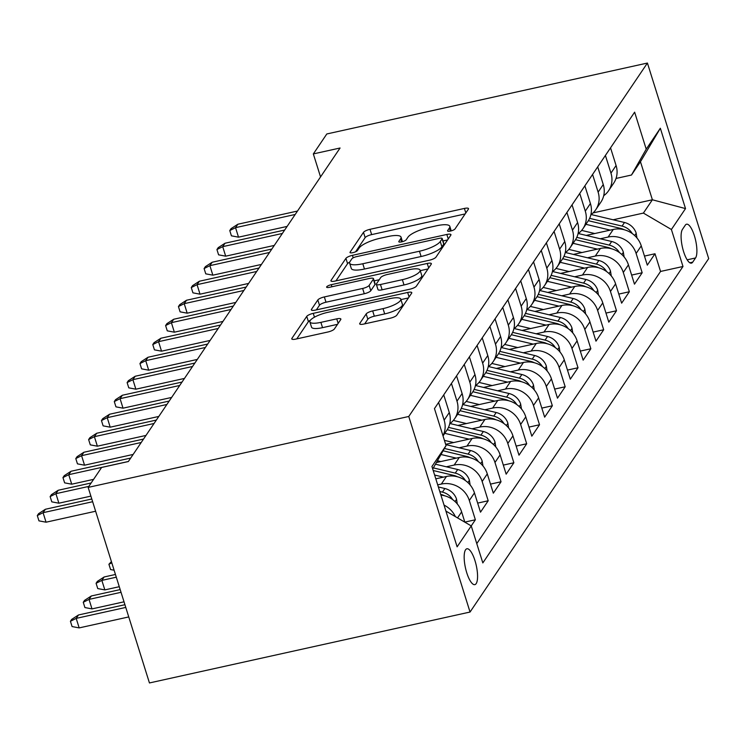 <?xml version="1.0" encoding="UTF-8"?>
<svg xmlns="http://www.w3.org/2000/svg" width="746" height="746" viewBox="0 0 746 746"><rect width="100%" height="100%" fill="white"/><g stroke="black" fill="none" stroke-linecap="round" stroke-linejoin="round"><path stroke-width="1.12" d="M450.453 231.073A3.944 1.035 -17.4 0 0 455.004 228.957L468.385 209.141A5.632 1.473 -17.4 0 0 468.516 208.619A5.632 1.473 -17.4 0 0 464.404 208.432L369.997 229.32A5.632 1.473 -17.4 0 0 363.488 232.342L350.107 252.167A3.944 1.035 -17.4 0 0 350.014 252.53A3.944 1.035 -17.4 0 0 352.895 252.661A3.944 1.035 -17.4 0 0 357.455 250.535L359.18 247.97A18.025 4.728 -17.4 0 1 379.994 238.291L387.864 236.557A18.025 4.728 -17.4 0 1 401.04 237.135A18.025 4.728 -17.4 0 1 400.621 238.804L398.886 241.378A3.944 1.035 -17.4 0 0 398.793 241.741A3.944 1.035 -17.4 0 0 401.674 241.863A3.944 1.035 -17.4 0 0 406.225 239.746L407.959 237.181A18.025 4.728 -17.4 0 1 428.773 227.502L436.643 225.768A18.025 4.728 -17.4 0 1 449.81 226.336A18.025 4.728 -17.4 0 1 449.39 228.015L447.665 230.579A3.944 1.035 -17.4 0 0 447.572 230.952A3.944 1.035 -17.4 0 0 450.453 231.073M476.162 583.624A18.37 5.539 77.5 0 0 475.668 563.034A18.37 5.539 77.5 0 0 466.903 548.776A18.37 5.539 77.5 0 0 465.569 549.793A18.37 5.539 77.5 0 0 466.064 570.382A18.37 5.539 77.5 0 0 474.829 584.64A18.37 5.539 77.5 0 0 476.162 583.624M359.814 323.354A5.632 1.473 -17.4 0 0 359.684 323.876A5.632 1.473 -17.4 0 0 363.796 324.062L390.279 318.206A5.632 1.473 -17.4 0 0 396.788 315.176L411.652 293.169A5.632 1.473 -17.4 0 0 411.783 292.646A5.632 1.473 -17.4 0 0 407.661 292.46L313.255 313.348A5.632 1.473 -17.4 0 0 306.755 316.369L291.891 338.376A5.632 1.473 -17.4 0 0 291.761 338.908A5.632 1.473 -17.4 0 0 295.873 339.085L327.867 332.007A5.632 1.473 -17.4 0 0 334.376 328.986L340.736 319.568A5.632 1.473 -17.4 0 0 340.866 319.036A5.632 1.473 -17.4 0 0 336.744 318.859L320.883 322.365A15.069 3.954 -17.4 0 1 309.87 321.89A15.069 3.954 -17.4 0 1 327.625 312.387L389.776 298.642A15.069 3.954 -17.4 0 1 400.779 299.127A15.069 3.954 -17.4 0 1 383.034 308.62L372.674 310.914A5.632 1.473 -17.4 0 0 366.174 313.935L359.814 323.354L360.085 324.24M647.416 63.046L326.813 133.963L313.339 153.918L340.064 148.006L128.349 461.541L101.633 467.444L88.159 487.399L408.761 416.482L647.416 63.046L708.7 258.601L470.045 612.037L408.761 416.482M429.454 260.195A5.632 1.473 -17.4 0 0 435.953 257.174L450.817 235.158A5.632 1.473 -17.4 0 0 450.948 234.636A5.632 1.473 -17.4 0 0 446.835 234.458L352.429 255.337A5.632 1.473 -17.4 0 0 345.92 258.368L331.056 280.375A5.632 1.473 -17.4 0 0 330.926 280.897A5.632 1.473 -17.4 0 0 335.047 281.074L429.454 260.195M431.235 264.168L416.371 286.175A5.632 1.473 -17.4 0 1 409.871 289.196L315.455 310.084A5.632 1.473 -17.4 0 1 311.343 309.898A5.632 1.473 -17.4 0 1 311.474 309.376L317.833 299.957A5.632 1.473 -17.4 0 1 324.342 296.936L362.631 288.46A5.632 1.473 -17.4 0 0 369.13 285.438L373.354 279.19A5.632 1.473 -17.4 0 0 373.485 278.668A5.632 1.473 -17.4 0 0 369.363 278.482L329.508 287.303A3.944 1.035 -17.4 0 1 326.617 287.173A3.944 1.035 -17.4 0 1 331.271 284.692L427.244 263.459A5.632 1.473 -17.4 0 1 431.365 263.636A5.632 1.473 -17.4 0 1 431.235 264.168M476.778 543.61L660.555 271.451L682.991 266.49L482.83 562.922L471.239 525.921L475.37 519.775L464.823 522.107M437.706 484.872L441.324 484.07A22.958 21.047 34 0 1 469.327 500.482L474.456 492.882L480.499 512.176L488.201 500.771L477.654 503.102M446.332 466.8L454.155 465.066A22.958 21.047 34 0 1 482.158 481.487L487.287 473.878L493.33 493.171L501.032 481.776L490.486 484.107M459.163 447.796L466.987 446.071A22.958 21.047 34 0 1 494.98 462.483L500.118 454.883L506.161 474.167L513.863 462.772L503.317 465.103M471.994 428.801L479.818 427.066A22.958 21.047 34 0 1 507.812 443.478L512.95 435.878L518.992 455.172L526.695 443.767L516.148 446.099M484.816 409.796L492.649 408.062A22.958 21.047 34 0 1 520.643 424.474L525.781 416.874L531.823 436.168L539.526 424.763L528.979 427.094M497.647 390.792L505.48 389.058A22.958 21.047 34 0 1 533.474 405.479L538.612 397.879L544.655 417.163L552.357 405.768L541.81 408.099M510.478 371.788L518.311 370.063A22.958 21.047 34 0 1 546.305 386.475L551.443 378.875L557.486 398.168L565.188 386.764L554.642 389.095M523.31 352.793L531.143 351.058A22.958 21.047 34 0 1 559.136 367.47L564.274 359.87L570.317 379.164L578.019 367.759L567.473 370.091M536.141 333.788L543.974 332.054A22.958 21.047 34 0 1 571.968 348.466L577.106 340.866L583.148 360.159L590.851 348.755L580.304 351.086M548.972 314.784L556.805 313.059A22.958 21.047 34 0 1 584.799 329.471L589.937 321.871L595.979 341.155L603.682 329.76L593.135 332.091M561.803 295.78L569.636 294.055A22.958 21.047 34 0 1 597.63 310.467L602.768 302.867L608.811 322.16L616.513 310.756L605.966 313.087M574.634 276.785L582.467 275.05A22.958 21.047 34 0 1 610.461 291.462L615.599 283.862L621.642 303.156L629.344 291.751L618.798 294.083M587.466 257.78L595.299 256.046A22.958 21.047 34 0 1 623.292 272.458L628.43 264.858L634.473 284.151L642.175 272.747L636.124 253.463A22.958 21.047 -146 0 0 608.13 237.051L600.297 238.776M631.629 275.078L642.175 272.747M474.456 492.882A22.958 21.047 -146 0 0 446.453 476.47L435.813 478.829M487.287 473.878A22.958 21.047 -146 0 0 459.284 457.466L436.401 462.529M500.118 454.883A22.958 21.047 -146 0 0 472.115 438.471L445.66 444.318M512.95 435.878A22.958 21.047 -146 0 0 484.947 419.466L457.932 425.444M525.781 416.874A22.958 21.047 -146 0 0 497.778 400.462L470.763 406.439M538.612 397.879A22.958 21.047 -146 0 0 510.609 381.458L483.595 387.435M551.443 378.875A22.958 21.047 -146 0 0 523.44 362.463L496.426 368.44M564.274 359.87A22.958 21.047 -146 0 0 536.271 343.458L509.257 349.436M577.106 340.866A22.958 21.047 -146 0 0 549.103 324.454L522.088 330.431M589.937 321.871A22.958 21.047 -146 0 0 561.934 305.45L534.919 311.427M602.768 302.867A22.958 21.047 -146 0 0 574.765 286.455L547.75 292.432M615.599 283.862A22.958 21.047 -146 0 0 587.596 267.45L560.582 273.428M628.43 264.858A22.958 21.047 -146 0 0 600.427 248.446L573.413 254.423M685.276 225.199L682.45 229.386A17.792 5.362 77.5 0 0 682.935 249.323A17.792 5.362 77.5 0 0 691.43 263.142A17.792 5.362 77.5 0 0 692.717 262.154L695.542 257.967A17.792 5.362 77.5 0 0 695.058 238.03A17.792 5.362 77.5 0 0 686.562 224.21A17.792 5.362 77.5 0 0 685.276 225.199M682.991 266.49L671.4 229.498L643.397 213.086L613.128 219.781M445.921 511.085L471.239 525.921L457.121 546.827L431.943 466.492L446.061 445.586L434.461 408.594L634.632 112.161L646.222 149.163L660.341 128.256L685.518 208.591L671.4 229.498M660.555 271.451L655.007 253.752L647.304 265.147L641.262 245.863A22.958 21.047 -146 0 0 613.259 229.451L586.244 235.419M603.71 195.694A22.958 21.047 -146 0 0 608.605 190.696A22.958 21.047 -146 0 0 610.955 173.128L605.407 155.438M608.605 190.696L613.734 183.096A22.958 21.047 -146 0 0 616.084 165.528L610.545 147.839M438.601 402.467L444.15 420.147A22.958 21.047 34 0 1 442.975 435.739M443.031 435.906L446.929 430.125A22.958 21.047 -146 0 0 449.279 412.547L443.739 394.858M451.433 383.463L456.981 401.152A22.958 21.047 34 0 1 454.631 418.72A22.958 21.047 34 0 1 449.735 423.719M454.631 418.72L459.76 411.121A22.958 21.047 -146 0 0 462.11 393.543L456.571 375.863M464.264 364.458L469.812 382.148A22.958 21.047 34 0 1 467.462 399.725A22.958 21.047 34 0 1 462.567 404.714M467.462 399.725L472.591 392.116A22.958 21.047 -146 0 0 474.941 374.548L469.402 356.858M477.095 345.454L482.643 363.143A22.958 21.047 34 0 1 480.293 380.721A22.958 21.047 34 0 1 475.398 385.71M480.293 380.721L485.422 373.121A22.958 21.047 -146 0 0 487.772 355.544L482.233 337.854M489.926 326.459L495.475 344.139A22.958 21.047 34 0 1 493.125 361.717A22.958 21.047 34 0 1 488.229 366.715M493.125 361.717L498.253 354.117A22.958 21.047 -146 0 0 500.603 336.539L495.064 318.85M502.757 307.455L508.306 325.144A22.958 21.047 34 0 1 505.956 342.712A22.958 21.047 34 0 1 501.06 347.711M505.956 342.712L511.085 335.113A22.958 21.047 -146 0 0 513.435 317.535L507.895 299.855M515.589 288.45L521.137 306.14A22.958 21.047 34 0 1 518.787 323.717A22.958 21.047 34 0 1 513.891 328.706M518.787 323.717L523.916 316.108A22.958 21.047 -146 0 0 526.266 298.54L520.727 280.85M528.42 269.446L533.968 287.135A22.958 21.047 34 0 1 531.618 304.713A22.958 21.047 34 0 1 526.723 309.711M531.618 304.713L536.747 297.113A22.958 21.047 -146 0 0 539.097 279.536L533.558 261.846M541.251 250.451L546.799 268.131A22.958 21.047 34 0 1 544.449 285.709A22.958 21.047 34 0 1 539.554 290.707M544.449 285.709L549.578 278.109A22.958 21.047 -146 0 0 551.928 260.531L546.389 242.851M554.082 231.446L559.631 249.136A22.958 21.047 34 0 1 557.281 266.704A22.958 21.047 34 0 1 552.385 271.703M557.281 266.704L562.409 259.104A22.958 21.047 -146 0 0 564.759 241.536L559.22 223.847M566.913 212.442L572.462 230.132A22.958 21.047 34 0 1 570.112 247.709A22.958 21.047 34 0 1 565.216 252.698M570.112 247.709L575.241 240.109A22.958 21.047 -146 0 0 577.591 222.532L572.051 204.842M579.745 193.438L585.293 211.127A22.958 21.047 34 0 1 582.943 228.705A22.958 21.047 34 0 1 578.047 233.703M582.943 228.705L588.072 221.105A22.958 21.047 -146 0 0 590.422 203.527L584.883 185.838M592.576 174.443L598.124 192.123A22.958 21.047 34 0 1 595.774 209.701A22.958 21.047 34 0 1 590.879 214.699M595.774 209.701L600.903 202.101A22.958 21.047 -146 0 0 603.253 184.523L597.714 166.843M623.292 272.458L629.344 291.751M610.461 291.462L616.513 310.756M597.63 310.467L603.682 329.76M584.799 329.471L590.851 348.755M571.968 348.466L578.019 367.759M559.136 367.47L565.188 386.764M546.305 386.475L552.357 405.768M533.474 405.479L539.526 424.763M520.643 424.474L526.695 443.767M507.812 443.478L513.863 462.772M494.98 462.483L501.032 481.776M482.158 481.487L488.201 500.771M469.327 500.482L475.37 519.775M464.851 522.181L461.625 511.887A22.958 21.047 -146 0 0 440.905 495.083M643.397 213.086L652.386 199.779L640.46 161.723L631.48 175.03L646.222 149.163M593.061 212.899L652.386 199.779L685.518 208.591M616.037 178.443L631.48 175.03M88.159 487.399L149.442 682.954L470.045 612.037M313.339 153.918L320.547 176.905M644.46 256.083L655.007 253.752M446.061 445.586L432.727 468.982M444.047 505.107A22.958 21.047 34 0 1 455.377 516.633M640.46 161.723L660.341 128.256M465.159 213.925L371.648 234.608A5.632 1.473 -17.4 0 0 365.148 237.629L355.6 251.766M349.706 262.135A5.632 1.473 -17.4 0 0 347.58 263.646L335.942 280.878M447.591 239.942L442.965 240.967M442.089 238.841A3.944 1.035 -17.4 0 0 442.182 238.468A3.944 1.035 -17.4 0 0 439.301 238.347L356.429 256.671A3.944 1.035 -17.4 0 0 351.879 258.787L350.051 261.501A18.025 4.728 -17.4 0 0 349.632 263.17A18.025 4.728 -17.4 0 0 362.808 263.748L419.448 251.225A18.025 4.728 -17.4 0 0 440.261 241.545L442.089 238.841L443.749 244.119A3.944 1.035 -17.4 0 0 443.842 243.755L442.182 238.468M349.632 263.17L351.291 268.457A18.025 4.728 -17.4 0 0 364.458 269.036L362.808 263.748M443.749 244.119L441.921 246.823A18.025 4.728 -17.4 0 1 421.108 256.512L364.458 269.036M316.36 309.879L319.493 305.245L317.833 299.957M373.485 278.668L375.135 283.946A5.632 1.473 -17.4 0 1 375.005 284.478L370.79 290.726A5.632 1.473 -17.4 0 1 364.281 293.747L325.993 302.214A5.632 1.473 -17.4 0 0 319.493 305.245M374.166 280.85L379.229 279.731M420.259 270.658L428.008 268.942M402.355 279.675A15.069 3.954 -17.4 0 0 420.11 270.183A15.069 3.954 -17.4 0 0 409.097 269.698L387.193 274.537A5.632 1.473 -17.4 0 0 380.693 277.568L376.478 283.816A5.632 1.473 -17.4 0 0 376.338 284.338A5.632 1.473 -17.4 0 0 380.46 284.515L402.355 279.675L404.015 284.963A15.069 3.954 -17.4 0 0 421.76 275.46L420.11 270.183M376.338 284.338L377.998 289.625A5.632 1.473 -17.4 0 0 382.12 289.802L380.46 284.515M404.015 284.963L382.12 289.802M400.779 299.127L402.439 304.405A15.069 3.954 -17.4 0 1 384.694 313.907L374.333 316.192A5.632 1.473 -17.4 0 0 367.825 319.223L364.691 323.867M309.87 321.89L311.53 327.168A15.069 3.954 -17.4 0 0 322.542 327.653L320.883 322.365M337.509 324.342L322.542 327.653M310.439 320.193A5.632 1.473 -17.4 0 0 308.406 321.657L296.777 338.889M408.426 297.943L400.938 299.603M636.944 237.937L636.133 233.013A15.209 13.941 -146 0 0 624.495 222.494L591.121 214.522M610.228 230.113L585.908 224.313M594.767 233.535L581.647 230.402M632.226 233.535L631.797 232.808A15.209 13.941 -146 0 0 622.061 226.103L589.62 218.354M588.342 220.695L620.523 228.379A15.209 13.941 34 0 1 624.15 229.721M295.183 214.466L235.54 227.661L238.515 237.172L231.419 235.829L229.768 230.551L235.54 227.661L237.843 224.238L297.495 211.043M238.515 237.172L287.107 226.42M229.768 230.551L231.046 228.649L237.843 224.238M624.113 256.941L623.302 252.017A15.209 13.941 -146 0 0 611.673 241.49L578.29 233.526M597.397 249.117L573.077 243.308M581.936 252.54L568.816 249.406M619.394 252.54L618.966 251.812A15.209 13.941 -146 0 0 609.23 245.108L576.789 237.359M575.511 239.699L607.692 247.383A15.209 13.941 34 0 1 611.319 248.726M611.282 275.936L610.47 271.022A15.209 13.941 -146 0 0 598.842 260.494L565.459 252.521M584.566 268.122L560.246 262.312M569.105 271.544L555.984 268.411M606.563 271.535L606.134 270.807A15.209 13.941 -146 0 0 596.399 264.103L563.957 256.363M562.68 258.703L594.86 266.387A15.209 13.941 34 0 1 598.488 267.73M598.451 294.94L597.639 290.026A15.209 13.941 -146 0 0 586.011 279.498L552.627 271.525M571.734 287.126L547.415 281.317M556.274 290.539L543.153 287.415M593.732 290.539L593.303 289.812A15.209 13.941 -146 0 0 583.568 283.107L551.126 275.358M549.849 277.699L582.029 285.392A15.209 13.941 34 0 1 585.657 286.725M585.619 313.945L584.808 309.021A15.209 13.941 -146 0 0 573.18 298.503L539.796 290.53M558.903 306.121L534.584 300.321M543.442 309.543L530.322 306.41M580.901 309.543L580.472 308.816A15.209 13.941 -146 0 0 570.737 302.111L538.295 294.362M537.017 296.703L569.198 304.387A15.209 13.941 34 0 1 572.825 305.729M282.352 233.461L222.709 246.656L225.684 256.176L218.587 254.834L216.937 249.546L222.709 246.656L225.012 243.243L284.664 230.048M225.684 256.176L274.276 245.425M216.937 249.546L218.214 247.653L225.012 243.243M269.52 252.465L209.878 265.66L212.852 275.171L205.756 273.838L204.106 268.551L209.878 265.66L212.181 262.238L271.833 249.043M212.852 275.171L261.445 264.429M204.106 268.551L205.383 266.648L212.181 262.238M256.689 271.469L197.047 284.664L200.021 294.176L192.925 292.842L191.274 287.555L197.047 284.664L199.35 281.242L259.002 268.047M200.021 294.176L248.614 283.424M191.274 287.555L192.552 285.653L199.35 281.242M243.858 290.474L184.215 303.669L187.19 313.18L180.094 311.837L178.443 306.559L184.215 303.669L186.519 300.246L246.171 287.051M187.19 313.18L235.783 302.428M178.443 306.559L179.721 304.657L186.519 300.246M572.788 332.949L571.977 328.026A15.209 13.941 -146 0 0 560.349 317.498L526.965 309.534M546.072 325.125L521.752 319.316M530.611 328.548L517.491 325.415M568.07 328.548L567.641 327.82A15.209 13.941 -146 0 0 557.905 321.116L525.464 313.367M524.186 315.707L556.367 323.391A15.209 13.941 34 0 1 559.994 324.734M231.027 309.469L171.384 322.664L174.359 332.184L167.263 330.842L165.612 325.554L171.384 322.664L173.687 319.251L233.339 306.056M174.359 332.184L222.951 321.433M165.612 325.554L166.89 323.661L173.687 319.251M559.957 351.944L559.146 347.03A15.209 13.941 -146 0 0 547.517 336.502L514.134 328.529M533.241 344.13L508.921 338.32M517.78 347.552L504.66 344.419M555.238 347.543L554.81 346.815A15.209 13.941 -146 0 0 545.074 340.111L512.633 332.362M511.355 334.712L543.536 342.395A15.209 13.941 34 0 1 547.163 343.738M218.196 328.473L158.553 341.668L161.528 351.18L154.431 349.846L152.781 344.559L158.553 341.668L160.856 338.246L220.508 325.051M161.528 351.18L210.12 340.437M152.781 344.559L154.058 342.656L160.856 338.246M547.126 370.949L546.314 366.025A15.209 13.941 -146 0 0 534.686 355.506L501.303 347.533M520.41 363.134L496.09 357.325M504.949 366.547L491.828 363.423M542.407 366.547L541.978 365.82A15.209 13.941 -146 0 0 532.243 359.115L499.801 351.366M498.524 353.707L530.704 361.4A15.209 13.941 34 0 1 534.332 362.733M205.364 347.477L145.722 360.672L148.696 370.184L141.609 368.85L139.95 363.563L145.722 360.672L148.025 357.25L207.677 344.055M148.696 370.184L197.289 359.432M139.95 363.563L141.227 361.661L148.025 357.25M534.295 389.953L533.483 385.029A15.209 13.941 -146 0 0 521.855 374.511L488.471 366.538M507.578 382.129L483.259 376.32M492.118 385.551L478.997 382.418M529.576 385.551L529.147 384.824A15.209 13.941 -146 0 0 519.412 378.119L486.97 370.37M485.693 372.711L517.873 380.395A15.209 13.941 34 0 1 521.501 381.738M192.533 366.482L132.891 379.677L135.865 389.188L128.778 387.845L127.118 382.567L132.891 379.677L135.194 376.254L194.846 363.06M135.865 389.188L184.458 378.436M127.118 382.567L128.405 380.665L135.194 376.254M521.463 408.957L520.652 404.034A15.209 13.941 -146 0 0 509.024 393.506L475.64 385.542M494.747 401.134L470.428 395.324M479.286 404.556L466.166 401.423M516.745 404.556L516.316 403.828A15.209 13.941 -146 0 0 506.581 397.114L474.139 389.375M472.861 391.715L505.042 399.399A15.209 13.941 34 0 1 508.669 400.742M179.702 385.477L120.059 398.672L123.034 408.183L115.947 406.85L114.287 401.562L120.059 398.672L122.363 395.249L182.015 382.064M123.034 408.183L171.627 397.441M114.287 401.562L115.574 399.66L122.363 395.249M508.632 427.952L507.83 423.038A15.209 13.941 -146 0 0 496.193 412.51L462.809 404.537M481.916 420.138L457.596 414.328M466.455 423.56L453.335 420.427M503.914 423.551L503.485 422.823A15.209 13.941 -146 0 0 493.749 416.119L461.308 408.37M460.03 410.72L492.211 418.403A15.209 13.941 34 0 1 495.838 419.737M166.871 404.481L107.228 417.676L110.203 427.188L103.116 425.854L101.456 420.567L107.228 417.676L109.531 414.254L169.183 401.059M110.203 427.188L158.795 416.445M101.456 420.567L102.743 418.665L109.531 414.254M495.801 446.957L494.999 442.033A15.209 13.941 -146 0 0 483.361 431.514L449.978 423.541M469.085 439.142L444.765 433.333M453.624 442.555L444.42 440.364M491.082 442.555L490.654 441.828A15.209 13.941 -146 0 0 480.918 435.123L448.477 427.374M447.199 429.715L479.38 437.398A15.209 13.941 34 0 1 483.007 438.741M154.04 423.486L94.397 436.68L97.372 446.192L90.285 444.858L88.625 439.571L94.397 436.68L96.7 433.258L156.352 420.063M97.372 446.192L145.964 435.44M88.625 439.571L89.912 437.669L96.7 433.258M482.97 465.961L482.168 461.037A15.209 13.941 -146 0 0 470.53 450.519L445.754 444.597M456.254 458.137L440.979 454.491M440.793 461.56L437.417 460.758M478.251 461.56L477.822 460.832A15.209 13.941 -146 0 0 468.087 454.127L444.42 448.467M443.087 450.798L466.548 456.403A15.209 13.941 34 0 1 470.176 457.746M114.11 570.224L110.576 569.562L108.916 564.274L111.406 561.589M111.797 562.829L108.916 564.274M141.208 442.49L81.566 455.675L84.55 465.196L77.453 463.853L75.794 458.566L81.566 455.675L83.869 452.262L143.521 439.068M84.55 465.196L133.133 454.445M75.794 458.566L77.08 456.673L83.869 452.262M128.377 461.485L68.735 474.68L71.719 484.191L64.622 482.858L62.962 477.571L68.735 474.68L71.038 471.258L130.69 458.063M71.719 484.191L93.586 479.361M62.962 477.571L64.249 475.668L71.038 471.258M88.83 486.401L55.903 493.684L58.887 503.196L51.791 501.862L50.131 496.575L55.903 493.684L58.207 490.262L91.143 482.979M58.887 503.196L90.891 496.118M50.131 496.575L51.418 494.673L58.207 490.262M470.139 484.965L469.337 480.042A15.209 13.941 -146 0 0 457.699 469.514L435.45 464.199M443.422 477.142L434.629 475.043M465.42 480.564L464.991 479.837A15.209 13.941 -146 0 0 455.256 473.123L433.342 467.891M433.202 470.512L453.717 475.407A15.209 13.941 34 0 1 457.345 476.75M104.841 589.899L97.745 588.566L96.085 583.279L97.372 581.376L104.17 576.966L101.857 580.388L104.841 589.899L119.276 586.701M96.085 583.279L101.857 580.388L116.301 577.19M104.17 576.966L115.444 574.476M457.307 503.96L456.505 499.046A15.209 13.941 -146 0 0 444.868 488.518L438.359 486.961M452.589 499.559L452.16 498.832A15.209 13.941 -146 0 0 442.425 492.127L439.786 491.493M440.681 494.356L440.886 494.412A15.209 13.941 34 0 1 444.513 495.745M92.01 608.904L84.913 607.561L83.254 602.283L84.54 600.381L91.338 595.97L89.026 599.392L92.01 608.904L124.013 601.817M83.254 602.283L89.026 599.392L121.039 592.305M91.338 595.97L120.181 589.592M79.179 627.899L72.082 626.565L70.422 621.278L71.709 619.376L78.507 614.965L76.195 618.387L79.179 627.899L128.75 616.933M70.422 621.278L76.195 618.387L125.776 607.421M78.507 614.965L124.918 604.708M92.644 501.722L43.072 512.688L46.056 522.2L38.96 520.857L37.3 515.579L43.072 512.688L45.385 509.266L91.795 498.999M46.056 522.2L95.628 511.234M37.3 515.579L38.587 513.677L45.385 509.266M441.324 484.07L446.453 476.47M454.155 465.066L459.284 457.466M466.987 446.071L472.115 438.471M479.818 427.066L484.947 419.466M492.649 408.062L497.778 400.462M505.48 389.058L510.609 381.458M518.311 370.063L523.44 362.463M531.143 351.058L536.271 343.458M543.974 332.054L549.103 324.454M556.805 313.059L561.934 305.45M569.636 294.055L574.765 286.455M582.467 275.05L587.596 267.45M595.299 256.046L600.427 248.446M608.13 237.051L613.259 229.451M610.955 173.128L616.084 165.528M444.15 420.147L449.279 412.547M456.981 401.152L462.11 393.543M469.812 382.148L474.941 374.548M482.643 363.143L487.772 355.544M495.475 344.139L500.603 336.539M508.306 325.144L513.435 317.535M521.137 306.14L526.266 298.54M533.968 287.135L539.097 279.536M546.799 268.131L551.928 260.531M559.631 249.136L564.759 241.536M572.462 230.132L577.591 222.532M585.293 211.127L590.422 203.527M598.124 192.123L603.253 184.523M636.124 253.463L641.262 245.863M457.559 517.91L461.625 511.887M687.159 259.822L695.542 257.967M689.836 262.788L692.717 262.154M450.36 231.101L449.39 228.015M399.082 241.993L398.886 241.378M401.581 241.89L400.621 238.804M350.303 252.782L350.107 252.167M365.148 237.629L363.488 232.342M371.648 234.608L369.997 229.32M465.812 212.946L464.404 208.432M447.852 231.204L447.665 230.579M331.336 281.251L331.056 280.375M347.58 263.646L345.92 258.368M353.203 257.818L352.429 255.337M448.243 238.972L446.835 234.458M421.108 256.512L419.448 251.225M441.921 246.823L440.261 241.545M311.753 310.261L311.474 309.376M325.993 302.214L324.342 296.936M364.281 293.747L362.631 288.46M370.79 290.726L369.13 285.438M375.005 284.478L373.354 279.19M331.914 286.772L331.271 284.692M428.661 267.973L427.244 263.459M367.825 319.223L366.174 313.935M374.333 316.192L372.674 310.914M384.694 313.907L383.034 308.62M338.162 323.372L336.744 318.859M292.162 339.262L291.891 338.376M308.406 321.657L306.755 316.369M314.458 317.19L313.255 313.348M409.078 296.973L407.661 292.46M634.687 235.549L636.189 233.33M622.061 226.103L624.495 222.494M620.094 229.013L620.523 228.379M631.312 232.911L631.797 232.808M621.856 254.554L623.358 252.325M609.23 245.108L611.673 241.49M607.263 248.017L607.692 247.383M618.481 251.915L618.966 251.812M609.025 273.549L610.526 271.33M596.399 264.103L598.842 260.494M594.431 267.012L594.86 266.387M605.649 270.919L606.134 270.807M596.194 292.553L597.695 290.334M583.568 283.107L586.011 279.498M581.6 286.016L582.029 285.392M592.828 289.924L593.303 289.812M583.363 311.558L584.864 309.338M570.737 302.111L573.18 298.503M568.769 305.021L569.198 304.387M579.996 308.919L580.472 308.816M570.531 330.562L572.033 328.333M557.905 321.116L560.349 317.498M555.938 324.025L556.367 323.391M567.165 327.923L567.641 327.82M557.7 349.557L559.202 347.338M545.074 340.111L547.517 336.502M543.107 343.02L543.536 342.395M554.334 346.927L554.81 346.815M544.869 368.561L546.37 366.342M532.243 359.115L534.686 355.506M530.275 362.024L530.704 361.4M541.503 365.932L541.978 365.82M532.038 387.566L533.539 385.346M519.412 378.119L521.855 374.511M517.444 381.029L517.873 380.395M528.672 384.927L529.147 384.824M519.207 406.57L520.708 404.341M506.581 397.114L509.024 393.506M504.613 400.033L505.042 399.399M515.84 403.931L516.316 403.828M506.375 425.565L507.877 423.346M493.749 416.119L496.193 412.51M491.782 419.028L492.211 418.403M503.009 422.935L503.485 422.823M493.544 444.569L495.046 442.35M480.918 435.123L483.361 431.514M478.951 438.033L479.38 437.398M490.178 441.94L490.654 441.828M480.713 463.574L482.214 461.354M468.087 454.127L470.53 450.519M466.119 457.037L466.548 456.403M477.347 460.935L477.822 460.832M467.882 482.569L469.383 480.349M455.256 473.123L457.699 469.514M453.298 476.032L453.717 475.407M464.516 479.939L464.991 479.837M455.051 501.573L456.552 499.354M442.425 492.127L444.868 488.518M451.684 498.943L452.16 498.832M451.237 230.878L449.81 226.336M402.458 241.667L401.04 237.135"/></g></svg>
